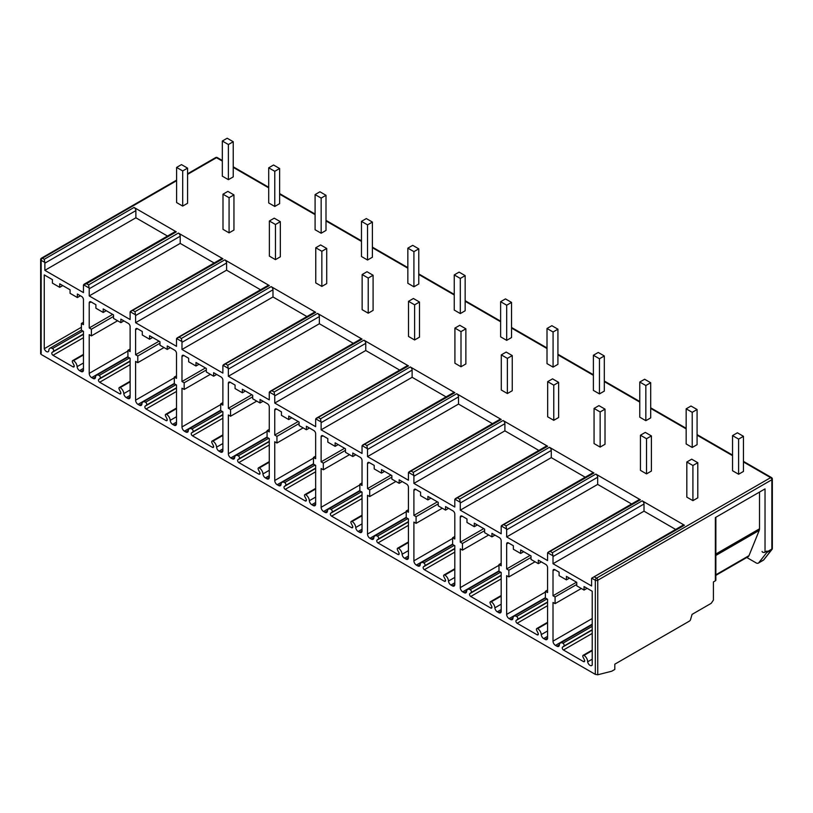 <?xml version="1.0" encoding="UTF-8"?>
<svg xmlns="http://www.w3.org/2000/svg" width="813" height="813" viewBox="0 0 813 813"><rect width="100%" height="100%" fill="white"/><g stroke="black" fill="none" stroke-linecap="round" stroke-linejoin="round"><path stroke-width="1.22" d="M176.604 180.71L42.367 258.209A1.717 0.996 120 0 0 41.158 260.312A1.717 0.996 180 0 1 40.65 259.611L40.65 353.848M41.158 354.438L595.319 674.373L595.319 580.258L591.712 578.175L683.144 525.096A2.581 1.494 60 0 1 684.434 525.228L591.712 578.175A2.581 1.494 -120 0 0 591.61 578.826L591.61 585.99L553.013 563.714L553.013 556.539A2.581 1.494 -120 0 0 552.911 555.777L547.667 552.749L548.308 552.088L639.099 499.67A2.581 1.494 60 0 1 640.4 499.802L547.667 552.749A2.581 1.494 -120 0 0 547.566 553.399L547.566 560.564L506.662 536.946L506.662 529.781A2.581 1.494 -120 0 0 506.56 529.019L501.286 525.97L501.926 525.31L592.718 472.892A2.581 1.494 60 0 1 594.008 473.024L501.286 525.97A2.581 1.494 -120 0 0 501.184 526.621L501.184 533.785L460.28 510.168L460.28 503.003A2.581 1.494 -120 0 0 460.178 502.241L454.904 499.192L455.544 498.532L546.336 446.113A2.581 1.494 60 0 1 547.627 446.246L454.904 499.192A2.581 1.494 -120 0 0 454.802 499.832L454.802 507.007L413.898 483.389L413.898 476.225A2.581 1.494 -120 0 0 413.787 475.453L408.522 472.414L409.163 471.753L499.954 419.335A2.581 1.494 60 0 1 501.245 419.467L408.522 472.414A2.581 1.494 -120 0 0 408.421 473.054L408.421 480.229L367.517 456.611L367.517 449.437A2.581 1.494 -120 0 0 367.405 448.674L362.141 445.636L362.781 444.975L453.573 392.557A2.581 1.494 60 0 1 454.863 392.689L362.141 445.636A2.581 1.494 -120 0 0 362.039 446.276L362.039 453.451L321.125 429.833L321.125 422.658A2.581 1.494 -120 0 0 321.023 421.896L315.759 418.858L316.399 418.197L407.191 365.779A2.581 1.494 60 0 1 408.482 365.901L315.759 418.858A2.581 1.494 -120 0 0 315.647 419.498L315.647 426.673L274.743 403.055L274.743 395.88A2.581 1.494 -120 0 0 274.642 395.118L269.367 392.079L270.007 391.419L360.799 339.001A2.581 1.494 60 0 1 362.09 339.123L269.367 392.079A2.581 1.494 -120 0 0 269.266 392.72L269.266 399.884L228.362 376.277L228.362 369.102A2.581 1.494 -120 0 0 228.26 368.34L222.986 365.301L223.626 364.641L314.418 312.222A2.581 1.494 60 0 1 315.708 312.344L222.986 365.301A2.581 1.494 -120 0 0 222.884 365.941L222.884 373.106L181.98 349.488L181.98 342.324A2.581 1.494 -120 0 0 181.878 341.562L176.604 338.523L177.244 337.862L268.036 285.444A2.581 1.494 60 0 1 269.327 285.566L176.604 338.523A2.581 1.494 -120 0 0 176.502 339.163L176.502 346.328L135.598 322.71L135.598 315.546A2.581 1.494 -120 0 0 135.486 314.783L130.222 311.735L130.863 311.074L221.654 258.656A2.581 1.494 60 0 1 222.945 258.788L130.222 311.735A2.581 1.494 -120 0 0 130.121 312.385L130.121 319.55L89.217 295.932L89.217 288.767A2.581 1.494 -120 0 0 89.105 288.005L88.607 284.896L86.503 283.686L83.566 284.804A2.581 1.494 60 0 0 83.454 285.444L83.454 292.609L44.867 270.333L44.867 263.168A2.581 1.494 60 0 0 44.766 262.396L41.158 260.312L41.158 353.421M762.086 551.448L762.086 551.438A1.717 0.996 0 0 0 762.086 551.448A1.717 0.996 0 0 0 763.153 552.362A1.717 0.996 0 0 0 765.033 552.149L765.033 488.887L715.359 517.566L715.359 580.828L713.408 581.945L713.408 600.085L711.71 602.616A1.717 0.996 120 0 1 710.857 603.531L692.076 614.374L690.552 619.567A1.717 0.996 120 0 1 689.424 621.102L614.801 664.191L614.801 669.455L611.752 671.213L597.758 674.77L595.319 674.373M547.566 622.311L536.763 628.54A1.717 0.996 -120 0 1 537.627 628.632A5.163 2.978 -120 0 1 541.265 634.607A3.445 1.992 -120 0 0 543.694 638.601L545.137 639.425A3.445 1.992 -120 0 0 546.854 639.597A3.445 1.992 -120 0 0 547.566 638.022L547.566 599.262L545.381 597.992L545.381 591.315L547.566 592.575L547.566 567.596A2.581 1.494 -120 0 0 545.747 564.425L538.318 560.147L538.318 563.653L531.011 559.435L531.011 555.929L520.666 549.954L520.666 553.47L513.359 549.253L513.359 545.736L508.491 542.921A2.581 1.494 -120 0 0 507.2 542.799A2.581 1.494 -120 0 0 506.662 543.978L506.662 568.968L508.857 570.228L508.857 576.905L506.662 575.645L506.662 614.404A3.445 1.992 -120 0 0 509.101 618.622L510.534 619.455A3.445 1.992 -120 0 0 512.261 619.628A3.445 1.992 -120 0 0 512.962 618.266A5.163 2.978 -120 0 1 514.019 616.234A5.163 2.978 -120 0 1 516.601 616.488L547.007 598.937M536.763 628.54A1.717 0.996 -120 0 0 536.692 630.4L538.033 633.022A1.717 0.996 -120 0 1 537.962 634.882A1.717 0.996 -120 0 1 537.108 634.79L517.129 623.256A1.717 0.996 -120 0 1 516.021 621.813A1.717 0.996 -120 0 1 516.194 620.41L517.535 619.333A1.717 0.996 -120 0 0 517.708 617.941A1.717 0.996 -120 0 0 516.601 616.488M501.184 595.523L490.381 601.762A1.717 0.996 -120 0 1 491.245 601.844A5.163 2.978 -120 0 1 494.883 607.829A3.445 1.992 -120 0 0 497.312 611.813L498.745 612.646A3.445 1.992 -120 0 0 500.473 612.819A3.445 1.992 -120 0 0 501.184 611.244L501.184 572.474L498.989 571.214L498.989 564.537L501.184 565.797L501.184 540.818A2.581 1.494 -120 0 0 499.355 537.647L491.936 533.358L491.936 536.875L484.629 532.657L484.629 529.151L474.284 523.176L474.284 526.682L466.977 522.464L466.977 518.958L462.109 516.143A2.581 1.494 -120 0 0 460.819 516.011A2.581 1.494 -120 0 0 460.28 517.2L460.28 542.19L462.475 543.45L462.475 550.127L460.28 548.866L460.28 587.626A3.445 1.992 -120 0 0 462.719 591.844L464.152 592.677A3.445 1.992 -120 0 0 465.869 592.84A3.445 1.992 -120 0 0 466.581 591.488A5.163 2.978 -120 0 1 467.638 589.455A5.163 2.978 -120 0 1 470.219 589.71L500.625 572.159M490.381 601.762A1.717 0.996 -120 0 0 490.31 603.622L491.652 606.244A1.717 0.996 -120 0 1 491.58 608.094A1.717 0.996 -120 0 1 490.717 608.012L470.747 596.478A1.717 0.996 -120 0 1 469.64 595.025A1.717 0.996 -120 0 1 469.812 593.632L471.154 592.555A1.717 0.996 -120 0 0 471.327 591.163A1.717 0.996 -120 0 0 470.219 589.71M454.802 568.744L444 574.984A1.717 0.996 -120 0 1 444.863 575.065A5.163 2.978 -120 0 1 448.502 581.051A3.445 1.992 -120 0 0 450.93 585.035L452.363 585.868A3.445 1.992 -120 0 0 454.091 586.041A3.445 1.992 -120 0 0 454.802 584.466L454.802 545.696L452.607 544.436L452.607 537.759L454.802 539.019L454.802 514.04A2.581 1.494 -120 0 0 452.973 510.869L445.544 506.58L445.544 510.097L438.248 505.879L438.248 502.363L427.892 496.397L427.892 499.904L420.595 495.686L420.595 492.18L415.717 489.365A2.581 1.494 -120 0 0 414.427 489.233A2.581 1.494 -120 0 0 413.898 490.422L413.898 515.401L416.083 516.672L416.083 523.348L413.898 522.078L413.898 560.848A3.445 1.992 -120 0 0 416.327 565.065L417.77 565.899A3.445 1.992 -120 0 0 419.488 566.061A3.445 1.992 -120 0 0 420.199 564.71A5.163 2.978 -120 0 1 421.256 562.677A5.163 2.978 -120 0 1 423.837 562.931L454.243 545.381M444 574.984A1.717 0.996 -120 0 0 443.928 576.844L445.27 579.466A1.717 0.996 -120 0 1 445.199 581.315A1.717 0.996 -120 0 1 444.335 581.234L424.356 569.7A1.717 0.996 -120 0 1 423.258 568.246A1.717 0.996 -120 0 1 423.431 566.854L424.772 565.777A1.717 0.996 -120 0 0 424.935 564.374A1.717 0.996 -120 0 0 423.837 562.931M408.421 541.966L397.618 548.206A1.717 0.996 -120 0 1 398.482 548.287A5.163 2.978 -120 0 1 402.12 554.273A3.445 1.992 -120 0 0 404.549 558.257L405.982 559.09A3.445 1.992 -120 0 0 407.709 559.263A3.445 1.992 -120 0 0 408.421 557.688L408.421 518.918L406.226 517.657L406.226 510.981L408.421 512.241L408.421 487.251A2.581 1.494 -120 0 0 406.591 484.091L399.163 479.802L399.163 483.318L391.856 479.101L391.856 475.585L381.51 469.609L381.51 473.125L374.204 468.908L374.204 465.392L369.336 462.587A2.581 1.494 -120 0 0 368.045 462.455A2.581 1.494 -120 0 0 367.517 463.644L367.517 488.623L369.702 489.893L369.702 496.57L367.517 495.3L367.517 534.07A3.445 1.992 -120 0 0 369.945 538.287L371.389 539.11A3.445 1.992 -120 0 0 373.106 539.283A3.445 1.992 -120 0 0 373.817 537.932A5.163 2.978 -120 0 1 374.874 535.899A5.163 2.978 -120 0 1 377.456 536.153L407.862 518.592M397.618 548.206A1.717 0.996 -120 0 0 397.547 550.055L398.888 552.688A1.717 0.996 -120 0 1 398.817 554.537A1.717 0.996 -120 0 1 397.953 554.456L377.974 542.921A1.717 0.996 -120 0 1 376.876 541.468A1.717 0.996 -120 0 1 377.039 540.076L378.391 538.999A1.717 0.996 -120 0 0 378.553 537.596A1.717 0.996 -120 0 0 377.456 536.153M362.039 515.188L351.236 521.428A1.717 0.996 -120 0 1 352.09 521.509A5.163 2.978 -120 0 1 355.738 527.495A3.445 1.992 -120 0 0 358.157 531.478L359.6 532.312A3.445 1.992 -120 0 0 361.318 532.485A3.445 1.992 -120 0 0 362.039 530.909L362.039 492.139L359.844 490.879L359.844 484.202L362.039 485.463L362.039 460.473A2.581 1.494 -120 0 0 360.21 457.313L352.781 453.024L352.781 456.54L345.474 452.323L345.474 448.806L335.129 442.831L335.129 446.347L327.822 442.13L327.822 438.614L322.954 435.809A2.581 1.494 -120 0 0 321.663 435.677A2.581 1.494 -120 0 0 321.125 436.855L321.125 461.845L323.32 463.115L323.32 469.792L321.125 468.522L321.125 507.292A3.445 1.992 -120 0 0 323.564 511.509L325.007 512.332A3.445 1.992 -120 0 0 326.724 512.505A3.445 1.992 -120 0 0 327.426 511.153A5.163 2.978 -120 0 1 328.482 509.121A5.163 2.978 -120 0 1 331.074 509.375L361.47 491.814M351.236 521.428A1.717 0.996 -120 0 0 351.165 523.277L352.507 525.899A1.717 0.996 -120 0 1 352.436 527.759A1.717 0.996 -120 0 1 351.572 527.678L331.592 516.143A1.717 0.996 -120 0 1 330.485 514.69A1.717 0.996 -120 0 1 330.657 513.288L331.999 512.22A1.717 0.996 -120 0 0 332.171 510.818A1.717 0.996 -120 0 0 331.074 509.375M315.647 488.41L304.845 494.65A1.717 0.996 -120 0 1 305.708 494.731A5.163 2.978 -120 0 1 309.346 500.717A3.445 1.992 -120 0 0 311.775 504.7L313.218 505.534A3.445 1.992 -120 0 0 314.936 505.706A3.445 1.992 -120 0 0 315.647 504.121L315.647 465.361L313.462 464.101L313.462 457.414L315.647 458.684L315.647 433.695A2.581 1.494 -120 0 0 313.828 430.534L306.399 426.246L306.399 429.762L299.093 425.545L299.093 422.028L288.747 416.053L288.747 419.569L281.44 415.352L281.44 411.835L276.572 409.03A2.581 1.494 -120 0 0 275.282 408.898A2.581 1.494 -120 0 0 274.743 410.077L274.743 435.067L276.938 436.337L276.938 443.014L274.743 441.744L274.743 480.513A3.445 1.992 -120 0 0 277.182 484.731L278.615 485.554A3.445 1.992 -120 0 0 280.343 485.727A3.445 1.992 -120 0 0 281.044 484.375A5.163 2.978 -120 0 1 282.101 482.333A5.163 2.978 -120 0 1 284.682 482.597L315.088 465.036M304.845 494.65A1.717 0.996 -120 0 0 304.773 496.499L306.125 499.121A1.717 0.996 -120 0 1 306.044 500.981A1.717 0.996 -120 0 1 305.19 500.899L285.211 489.365A1.717 0.996 -120 0 1 284.103 487.912A1.717 0.996 -120 0 1 284.276 486.509L285.617 485.442A1.717 0.996 -120 0 0 285.79 484.04A1.717 0.996 -120 0 0 284.682 482.597M269.266 461.632L258.463 467.871A1.717 0.996 -120 0 1 259.327 467.953A5.163 2.978 -120 0 1 262.965 473.938A3.445 1.992 -120 0 0 265.394 477.922L266.837 478.755A3.445 1.992 -120 0 0 268.554 478.918A3.445 1.992 -120 0 0 269.266 477.343L269.266 438.583L267.081 437.313L267.081 430.636L269.266 431.906L269.266 406.917A2.581 1.494 -120 0 0 267.436 403.756L260.018 399.468L260.018 402.984L252.711 398.766L252.711 395.25L242.365 389.275L242.365 392.791L235.059 388.573L235.059 385.057L230.191 382.242A2.581 1.494 -120 0 0 228.9 382.12A2.581 1.494 -120 0 0 228.362 383.299L228.362 408.289L230.557 409.549L230.557 416.236L228.362 414.965L228.362 453.725A3.445 1.992 -120 0 0 230.801 457.943L232.233 458.776A3.445 1.992 -120 0 0 233.961 458.949A3.445 1.992 -120 0 0 234.662 457.587A5.163 2.978 -120 0 1 235.719 455.554A5.163 2.978 -120 0 1 238.3 455.819L268.707 438.258M258.463 467.871A1.717 0.996 -120 0 0 258.392 469.721L259.733 472.343A1.717 0.996 -120 0 1 259.662 474.203A1.717 0.996 -120 0 1 258.808 474.121L238.829 462.587A1.717 0.996 -120 0 1 237.721 461.134A1.717 0.996 -120 0 1 237.894 459.731L239.235 458.664A1.717 0.996 -120 0 0 239.408 457.262A1.717 0.996 -120 0 0 238.3 455.819M222.884 434.853L212.081 441.083A1.717 0.996 -120 0 1 212.945 441.174A5.163 2.978 -120 0 1 216.583 447.15A3.445 1.992 -120 0 0 219.012 451.144L220.445 451.977A3.445 1.992 -120 0 0 222.173 452.14A3.445 1.992 -120 0 0 222.884 450.565L222.884 411.805L220.689 410.535L220.689 403.858L222.884 405.128L222.884 380.138A2.581 1.494 -120 0 0 221.055 376.978L213.636 372.689L213.636 376.206L206.329 371.988L206.329 368.472L195.984 362.496L195.984 366.013L188.677 361.795L188.677 358.279L183.809 355.464A2.581 1.494 -120 0 0 182.519 355.342A2.581 1.494 -120 0 0 181.98 356.521L181.98 381.51L184.175 382.771L184.175 389.447L181.98 388.187L181.98 426.947A3.445 1.992 -120 0 0 184.409 431.164L185.852 431.998A3.445 1.992 -120 0 0 187.569 432.17A3.445 1.992 -120 0 0 188.281 430.809A5.163 2.978 -120 0 1 189.338 428.776A5.163 2.978 -120 0 1 191.919 429.03L222.325 411.48M212.081 441.083A1.717 0.996 -120 0 0 212.01 442.943L213.352 445.565A1.717 0.996 -120 0 1 213.28 447.424A1.717 0.996 -120 0 1 212.417 447.333L192.437 435.798A1.717 0.996 -120 0 1 191.34 434.355A1.717 0.996 -120 0 1 191.512 432.953L192.854 431.886A1.717 0.996 -120 0 0 193.027 430.484A1.717 0.996 -120 0 0 191.919 429.03M176.502 408.075L165.7 414.305A1.717 0.996 -120 0 1 166.563 414.396A5.163 2.978 -120 0 1 170.202 420.372A3.445 1.992 -120 0 0 172.63 424.366L174.063 425.189A3.445 1.992 -120 0 0 175.791 425.362A3.445 1.992 -120 0 0 176.502 423.786L176.502 385.027L174.307 383.756L174.307 377.08L176.502 378.35L176.502 353.36A2.581 1.494 -120 0 0 174.673 350.2L167.244 345.911L167.244 349.427L159.948 345.21L159.948 341.694L149.592 335.718L149.592 339.234L142.295 335.017L142.295 331.501L137.417 328.686A2.581 1.494 -120 0 0 136.127 328.564A2.581 1.494 -120 0 0 135.598 329.743L135.598 354.732L137.783 355.992L137.783 362.669L135.598 361.409L135.598 400.169A3.445 1.992 -120 0 0 138.027 404.386L139.47 405.22A3.445 1.992 -120 0 0 141.188 405.392A3.445 1.992 -120 0 0 141.899 404.031A5.163 2.978 -120 0 1 142.956 401.998A5.163 2.978 -120 0 1 145.537 402.252L175.943 384.701M165.7 414.305A1.717 0.996 -120 0 0 165.628 416.165L166.97 418.786A1.717 0.996 -120 0 1 166.899 420.646A1.717 0.996 -120 0 1 166.035 420.555L146.055 409.02A1.717 0.996 -120 0 1 144.958 407.577A1.717 0.996 -120 0 1 145.131 406.175L146.472 405.108A1.717 0.996 -120 0 0 146.635 403.705A1.717 0.996 -120 0 0 145.537 402.252M130.121 381.297L119.318 387.527A1.717 0.996 -120 0 1 120.172 387.618A5.163 2.978 -120 0 1 123.82 393.594A3.445 1.992 -120 0 0 126.249 397.587L127.682 398.411A3.445 1.992 -120 0 0 129.399 398.583A3.445 1.992 -120 0 0 130.121 397.008L130.121 358.248L127.926 356.978L127.926 350.301L130.121 351.572L130.121 326.582A2.581 1.494 -120 0 0 128.291 323.422L120.863 319.133L120.863 322.639L113.556 318.432L113.556 314.916L103.21 308.94L103.21 312.456L95.904 308.239L95.904 304.723L91.036 301.908A2.581 1.494 -120 0 0 89.745 301.786A2.581 1.494 -120 0 0 89.217 302.964L89.217 327.954L91.402 329.214L91.402 335.891L89.217 334.631L89.217 373.391A3.445 1.992 -120 0 0 91.645 377.608L93.088 378.441A3.445 1.992 -120 0 0 94.806 378.614A3.445 1.992 -120 0 0 95.507 377.252A5.163 2.978 -120 0 1 96.574 375.22A5.163 2.978 -120 0 1 99.156 375.474L129.562 357.923M119.318 387.527A1.717 0.996 -120 0 0 119.247 389.386L120.588 392.008A1.717 0.996 -120 0 1 120.517 393.868A1.717 0.996 -120 0 1 119.653 393.777L99.674 382.242A1.717 0.996 -120 0 1 98.576 380.799A1.717 0.996 -120 0 1 98.739 379.397L100.08 378.319A1.717 0.996 -120 0 0 100.253 376.927A1.717 0.996 -120 0 0 99.156 375.474M77.133 366.633A5.163 2.978 60 0 0 73.536 360.687A1.717 0.996 60 0 0 72.672 360.606A1.717 0.996 60 0 0 72.621 362.496L73.922 365.027A1.717 0.996 60 0 1 73.881 366.937A1.717 0.996 60 0 1 73.018 366.856L52.997 355.291A1.717 0.996 60 0 1 51.9 353.868A1.717 0.996 60 0 1 52.052 352.466L53.404 351.379A1.717 0.996 60 0 0 53.587 349.986A1.717 0.996 60 0 0 52.479 348.523A5.163 2.978 60 0 0 49.888 348.269A5.163 2.978 60 0 0 48.821 350.738A3.445 1.992 60 0 1 48.17 351.724A3.445 1.992 60 0 1 44.258 348.706L44.258 274.906L52.418 279.611L52.418 283.127L59.715 287.345L59.715 283.828L70.07 289.804L70.07 293.32L77.377 297.538L77.377 294.021L81.635 296.481A2.581 1.494 60 0 1 83.454 299.641L83.454 324.661L81.391 323.472L81.391 330.149L83.454 331.338L83.454 370.067A3.445 1.992 60 0 1 82.743 371.643A3.445 1.992 60 0 1 81.026 371.48L79.562 370.637A3.445 1.992 60 0 1 77.133 366.633L83.454 362.984M592.22 650.075L583.134 655.319A1.717 0.996 -120 0 1 583.998 655.4A5.163 2.978 -120 0 1 587.647 661.823A3.445 1.992 -120 0 0 589.354 664.882A3.445 1.992 -120 0 0 591.742 665.552A3.445 1.992 -120 0 0 592.22 665.064L592.22 591.264L584.059 586.549L584.059 590.065L576.752 585.848L576.752 582.332L566.407 576.366L566.407 579.872L559.1 575.655L559.1 572.149L554.842 569.679A2.581 1.494 -120 0 0 553.551 569.557A2.581 1.494 -120 0 0 553.013 570.736L553.013 595.756L555.086 596.955L555.086 603.632L553.013 602.443L553.013 641.162A3.445 1.992 -120 0 0 555.452 645.38L556.915 646.223A3.445 1.992 -120 0 0 558.633 646.396A3.445 1.992 -120 0 0 559.344 645.024A5.163 2.978 -120 0 1 560.401 643.012A5.163 2.978 -120 0 1 562.942 643.235L592.22 626.335M583.134 655.319A1.717 0.996 -120 0 0 583.073 657.189L584.425 659.831A1.717 0.996 -120 0 1 584.334 661.65A1.717 0.996 -120 0 1 583.48 661.569L563.46 650.004A1.717 0.996 -120 0 1 562.352 648.53A1.717 0.996 -120 0 1 562.555 647.138L563.846 646.101A1.717 0.996 -120 0 0 564.049 644.709A1.717 0.996 -120 0 0 562.942 643.235M587.647 661.823L592.22 659.191M562.555 647.138L592.22 630.014M563.846 646.101L592.22 629.729M555.086 603.632L581.325 588.49M555.086 596.955L576.752 584.445M553.013 595.756L576.508 582.199M566.407 579.872L569.456 578.114M584.059 590.065L587.108 588.307M684.434 525.228L642.189 500.838A2.581 1.494 60 0 1 644.018 503.999L644.018 511.174L675.644 529.426M640.4 499.802L595.838 474.081A2.581 1.494 60 0 1 597.667 477.241L597.667 484.406L631.599 503.999M594.008 473.024L549.456 447.292A2.581 1.494 60 0 1 551.285 450.463L551.285 457.628L585.218 477.221M547.627 446.246L503.074 420.514A2.581 1.494 60 0 1 504.893 423.685L504.893 430.849L538.836 450.443M501.245 419.467L456.693 393.736A2.581 1.494 60 0 1 458.512 396.907L458.512 404.071L492.454 423.664M454.863 392.689L410.301 366.958A2.581 1.494 60 0 1 412.13 370.118L412.13 377.293L446.073 396.886M408.482 365.901L363.919 340.18A2.581 1.494 60 0 1 365.748 343.34L365.748 350.515L399.691 370.108M362.09 339.123L317.537 313.401A2.581 1.494 60 0 1 319.367 316.562L319.367 323.737L353.299 343.33M315.708 312.344L271.156 286.623A2.581 1.494 60 0 1 272.985 289.784L272.985 296.958L306.918 316.552M269.327 285.566L224.774 259.845A2.581 1.494 60 0 1 226.593 263.006L226.593 270.17L260.536 289.774M222.945 258.788L178.382 233.067A2.581 1.494 60 0 1 180.212 236.227L180.212 243.392L214.154 262.995M167.498 236.055L135.873 217.793L135.873 210.628A2.581 1.494 -120 0 0 134.043 207.457L176.289 231.847A2.581 1.494 -120 0 0 174.998 231.725L84.206 284.144L83.566 284.804L89.105 288.005M686.822 461.997L686.822 497.139L692.91 500.656L697.788 497.841L697.788 462.699L691.7 459.182L686.822 461.997L692.91 465.503L697.788 462.699M732.543 435.605L732.543 470.747L738.611 474.243L743.458 471.449L743.458 436.307L737.391 432.801L732.543 435.605L738.611 439.101L743.458 436.307M640.441 435.219L640.441 470.361L646.528 473.877L651.396 471.062L651.396 435.92L645.309 432.404L640.441 435.219L646.528 438.725L651.396 435.92M686.162 408.827L686.162 443.969L692.219 447.465L697.076 444.67L697.076 409.518L691.009 406.022L686.162 408.827L692.219 412.323L697.076 409.518M594.059 408.431L594.059 443.583L600.146 447.089L605.014 444.284L605.014 409.142L598.927 405.626L594.059 408.431L600.146 411.947L605.014 409.142M639.77 382.039L639.77 417.191L645.837 420.687L650.695 417.892L650.695 382.74L644.628 379.244L639.77 382.039L645.837 385.545L650.695 382.74M547.677 381.653L547.677 416.805L553.765 420.311L558.633 417.506L558.633 382.364L552.545 378.848L547.677 381.653L553.765 385.169L558.633 382.364M593.388 355.261L593.388 390.403L599.455 393.909L604.313 391.104L604.313 355.962L598.246 352.466L593.388 355.261L599.455 358.767L604.313 355.962M501.296 354.875L501.296 390.016L507.383 393.533L512.251 390.728L512.251 355.576L506.164 352.07L501.296 354.875L507.383 358.391L512.251 355.576M547.007 328.482L547.007 363.624L553.074 367.13L557.921 364.326L557.921 329.184L551.854 325.688L547.007 328.482L553.074 331.989L557.921 329.184M454.914 328.096L454.914 363.238L461.001 366.754L465.869 363.95L465.869 328.798L459.782 325.291L454.914 328.096L461.001 331.613L465.869 328.798M500.625 301.704L500.625 336.846L506.692 340.352L511.54 337.547L511.54 302.406L505.473 298.899L500.625 301.704L506.692 305.21L511.54 302.406M408.522 301.318L408.522 336.46L414.61 339.976L419.488 337.161L419.488 302.019L413.4 298.503L408.522 301.318L414.61 304.834L419.488 302.019M454.243 274.926L454.243 310.068L460.31 313.574L465.158 310.769L465.158 275.627L459.091 272.121L454.243 274.926L460.31 278.432L465.158 275.627M362.141 274.54L362.141 309.682L368.228 313.198L373.096 310.383L373.096 275.241L367.009 271.725L362.141 274.54L368.228 278.056L373.096 275.241M407.852 248.148L407.852 283.29L413.919 286.796L418.776 283.991L418.776 248.849L412.709 245.343L407.852 248.148L413.919 251.644L418.776 248.849M315.759 247.762L315.759 282.904L321.846 286.42L326.714 283.605L326.714 248.463L320.627 244.947L315.759 247.762L321.846 251.278L326.714 248.463M361.47 221.37L361.47 256.512L367.537 260.018L372.395 257.213L372.395 222.071L366.328 218.565L361.47 221.37L367.537 224.866L372.395 222.071M269.377 220.984L269.377 256.125L275.465 259.642L280.333 256.827L280.333 221.685L274.245 218.169L269.377 220.984L275.465 224.5L280.333 221.685M315.088 194.592L315.088 229.733L321.155 233.229L326.003 230.435L326.003 195.293L319.946 191.787L315.088 194.592L321.155 198.087L326.003 195.293M222.996 194.205L222.996 229.347L229.083 232.864L233.951 230.049L233.951 194.907L227.864 191.39L222.996 194.205L229.083 197.711L233.951 194.907M268.707 167.813L268.707 202.955L274.774 206.451L279.621 203.657L279.621 168.504L273.554 165.009L268.707 167.813L274.774 171.309L279.621 168.504M176.604 167.427L176.604 202.569L182.691 206.085L187.569 203.27L187.569 168.128L181.482 164.612L176.604 167.427L182.691 170.933L187.569 168.128M222.325 141.025L222.325 176.177L228.392 179.673L233.24 176.878L233.24 141.726L227.173 138.23L222.325 141.025L228.392 144.531L233.24 141.726M222.325 160.496L217.325 157.61A1.717 0.996 120 0 0 216.461 157.702A1.717 0.996 -120 0 0 215.597 157.61L187.569 173.799M44.766 262.396L44.258 259.296L42.367 258.209A1.717 0.996 -120 0 0 41.514 258.127A1.717 1.717 0 0 0 40.65 259.611M552.911 555.777L552.403 552.677L642.189 500.838M506.56 529.019L506.052 525.909L595.838 474.081M460.178 502.241L459.67 499.131L549.456 447.292M413.787 475.453L413.289 472.353L503.074 420.514M367.405 448.674L366.907 445.575L456.693 393.736M321.023 421.896L320.525 418.797L410.301 366.958M274.642 395.118L274.133 392.018L363.919 340.18M228.26 368.34L227.752 365.24L317.537 313.401M181.878 341.562L181.37 338.462L271.156 286.623M135.486 314.783L134.988 311.684L224.774 259.845M506.662 536.946L597.667 484.406M508.857 570.228L531.011 557.433M508.857 576.905L535.056 561.773M506.662 568.968L530.127 555.411M520.666 553.47L523.704 551.712M538.318 563.653L541.356 561.895M545.381 591.315L547.566 590.055M553.013 563.714L644.018 511.174M460.28 510.168L551.285 457.628M462.475 543.45L484.629 530.655M462.475 550.127L488.674 534.995M460.28 542.19L483.745 528.633M474.284 526.682L477.322 524.934M491.936 536.875L494.975 535.117M498.989 564.537L501.184 563.267M413.898 483.389L504.893 430.849M416.083 516.672L438.248 503.877M416.083 523.348L442.292 508.216M413.898 515.401L437.364 501.855M427.892 499.904L430.941 498.145M445.544 510.097L448.593 508.338M452.607 537.759L454.802 536.489M367.517 456.611L458.512 404.071M369.702 489.893L391.856 477.099M369.702 496.57L395.911 481.438M367.517 488.623L390.982 475.077M381.51 473.125L384.559 471.367M399.163 483.318L402.211 481.56M406.226 510.981L408.421 509.71M321.125 429.833L412.13 377.293M323.32 463.115L345.474 450.321M323.32 469.792L349.529 454.66M321.125 461.845L344.59 448.298M335.129 446.347L338.178 444.589M352.781 456.54L355.83 454.782M359.844 484.202L362.039 482.932M274.743 403.055L365.748 350.515M276.938 436.337L299.093 423.543M276.938 443.014L303.137 427.882M274.743 435.067L298.208 421.52M288.747 419.569L291.786 417.811M306.399 429.762L309.438 428.004M313.462 457.414L315.647 456.154M228.362 376.277L319.367 323.737M230.557 409.549L252.711 396.764M230.557 416.236L256.756 401.104M228.362 408.289L251.827 394.742M242.365 392.791L245.404 391.033M260.018 402.984L263.056 401.226M267.081 430.636L269.266 429.376M181.98 349.488L272.985 296.958M184.175 382.771L206.329 369.986M184.175 389.447L210.374 374.326M181.98 381.51L205.445 367.964M195.984 366.013L199.022 364.254M213.636 376.206L216.675 374.447M220.689 403.858L222.884 402.598M135.598 322.71L226.593 270.17M137.783 355.992L159.948 343.208M137.783 362.669L163.992 347.547M135.598 354.732L159.063 341.186M149.592 339.234L152.641 337.476M167.244 349.427L170.293 347.669M174.307 377.08L176.502 375.819M89.217 295.932L180.212 243.392M91.402 329.214L113.556 316.42M91.402 335.891L117.611 320.759M89.217 327.954L112.682 314.407M103.21 312.456L106.259 310.698M120.863 322.639L123.911 320.891M127.926 350.301L130.121 349.041M44.258 348.706L81.391 327.263M52.052 352.466L83.454 334.326M73.536 360.687L83.454 354.956M81.391 323.472L83.454 322.273M77.377 297.538L80.416 295.78M59.715 287.345L62.764 285.587M44.867 270.333L135.873 217.793M594.649 577.067L596.539 578.155A1.717 0.996 -60 0 0 595.319 580.258A1.717 0.996 0 0 0 597.758 580.258L771.842 479.751L771.842 549.07L766.974 551.885L766.974 551.021L765.033 552.149M743.458 461.957L770.633 477.648L596.539 578.155A1.717 0.996 60 0 1 597.758 580.258L597.758 674.77M770.633 477.648A1.717 0.996 60 0 1 771.842 479.751A1.717 0.996 180 0 0 772.35 479.05A1.717 1.717 0 0 0 771.486 477.556A1.717 0.996 -60 0 0 770.633 477.648M772.228 548.745A1.717 1.372 -141.8 0 1 771.659 549.71L763.61 559.944A4.309 2.49 60 0 1 763.183 560.309L758.316 563.124A4.309 2.49 -120 0 1 756.161 562.911L746.781 557.494M772.35 479.05L772.35 548.369A1.717 0.996 180 0 1 771.842 549.07A1.717 0.996 60 0 1 771.659 549.71L766.791 552.525A1.717 0.996 -120 0 0 766.974 551.885M766.791 552.525L758.742 562.748A4.309 2.49 -120 0 1 758.316 563.124M759.515 492.068L759.515 528.806A6.026 3.476 60 0 1 759.24 530.401L748.976 555.665A6.026 3.476 60 0 1 748.031 556.773L715.867 575.35M715.867 574.781L748.976 555.665M715.359 580.828A1.717 0.996 0 0 0 715.867 580.126L715.867 517.271M692.91 500.656L692.91 465.503M738.611 474.243L738.611 439.101M646.528 473.877L646.528 438.725M692.219 447.465L692.219 412.323M600.146 447.089L600.146 411.947M645.837 420.687L645.837 385.545M553.765 420.311L553.765 385.169M599.455 393.909L599.455 358.767M507.383 393.533L507.383 358.391M553.074 367.13L553.074 331.989M461.001 366.754L461.001 331.613M506.692 340.352L506.692 305.21M414.61 339.976L414.61 304.834M460.31 313.574L460.31 278.432M368.228 313.198L368.228 278.056M413.919 286.796L413.919 251.644M321.846 286.42L321.846 251.278M367.537 260.018L367.537 224.866M275.465 259.642L275.465 224.5M321.155 233.229L321.155 198.087M229.083 232.864L229.083 197.711M274.774 206.451L274.774 171.309M182.691 206.085L182.691 170.933M228.392 179.673L228.392 144.531M583.998 655.4L592.22 650.654M583.48 661.569L584.689 660.857M563.46 650.004L592.22 633.408M556.915 646.223L559.364 644.811M555.452 645.38L592.22 624.16M553.013 641.162L592.22 618.53M553.013 570.736L554.842 569.679M222.325 161.086L216.461 157.702L187.569 174.378M233.24 167.387L268.707 187.864M279.621 194.165L315.088 214.642M326.003 220.943L361.47 241.42M372.395 247.721L407.852 268.199M418.776 274.499L454.243 294.977M465.158 301.277L500.625 321.755M511.54 328.066L547.007 348.533M557.921 354.844L593.388 375.311M604.313 381.622L639.77 402.1M650.695 408.4L686.162 428.878M697.076 435.179L732.543 455.656M550.614 551.641L552.403 552.677M504.233 524.863L506.052 525.909M457.841 498.074L459.67 499.131M411.459 471.296L413.289 472.353M365.078 444.518L366.907 445.575M318.696 417.74L320.525 418.797M272.314 390.962L274.133 392.018M225.923 364.183L227.752 365.24M179.541 337.405L181.37 338.462M133.159 310.627L134.988 311.684M88.607 284.896L178.382 233.067M86.503 283.686L176.289 231.847M44.258 259.296L134.043 207.457M506.662 529.781L597.667 477.241M506.662 543.978L508.491 542.921M545.137 639.425L547.566 638.022M543.694 638.601L547.566 636.366M541.265 634.607L547.566 630.969M537.627 628.632L547.566 622.89M537.108 634.79L538.318 634.089M517.129 623.256L547.566 605.685M516.194 620.41L547.566 602.291M517.535 619.333L547.566 601.996M510.534 619.455L512.983 618.043M509.101 618.622L545.381 597.677M506.662 614.404L545.381 592.057M553.013 556.539L644.018 503.999M460.28 503.003L551.285 450.463M460.28 517.2L462.109 516.143M498.745 612.646L501.184 611.244M497.312 611.813L501.184 609.577M494.883 607.829L501.184 604.191M491.245 601.844L501.184 596.112M490.717 608.012L491.936 607.311M470.747 596.478L501.184 578.907M469.812 593.632L501.184 575.513M471.154 592.555L501.184 575.218M464.152 592.677L466.601 591.254M462.719 591.844L498.989 570.899M460.28 587.626L498.989 565.279M413.898 476.225L504.893 423.685M413.898 490.422L415.717 489.365M452.363 585.868L454.802 584.466M450.93 585.035L454.802 582.799M448.502 581.051L454.802 577.413M444.863 575.065L454.802 569.334M444.335 581.234L445.554 580.533M424.356 569.7L454.802 552.118M423.431 566.854L454.802 548.734M424.772 565.777L454.802 548.44M417.77 565.899L420.219 564.476M416.327 565.065L452.607 544.121M413.898 560.848L452.607 538.491M367.517 449.437L458.512 396.907M367.517 463.644L369.336 462.587M405.982 559.09L408.421 557.688M404.549 558.257L408.421 556.021M402.12 554.273L408.421 550.635M398.482 548.287L408.421 542.545M397.953 554.456L399.173 553.755M377.974 542.921L408.421 525.34M377.039 540.076L408.421 521.956M378.391 538.999L408.421 521.661M371.389 539.11L373.838 537.698M369.945 538.287L406.226 517.342M367.517 534.07L406.226 511.712M321.125 422.658L412.13 370.118M321.125 436.855L322.954 435.809M359.6 532.312L362.039 530.909M358.157 531.478L362.039 529.243M355.738 527.495L362.039 523.857M352.09 521.509L362.039 515.767M351.572 527.678L352.791 526.976M331.592 516.143L362.039 498.562M330.657 513.288L362.039 495.178M331.999 512.22L362.039 494.883M325.007 512.332L327.456 510.92M323.564 511.509L359.844 490.564M321.125 507.292L359.844 484.934M274.743 395.88L365.748 343.34M274.743 410.077L276.572 409.03M313.218 505.534L315.647 504.121M311.775 504.7L315.647 502.464M309.346 500.717L315.647 497.078M305.708 494.731L315.647 488.989M305.19 500.899L306.41 500.188M285.211 489.365L315.647 471.784M284.276 486.509L315.647 468.4M285.617 485.442L315.647 468.105M278.615 485.554L281.064 484.142M277.182 484.731L313.462 463.776M274.743 480.513L313.462 458.156M228.362 369.102L319.367 316.562M228.362 383.299L230.191 382.242M266.837 478.755L269.266 477.343M265.394 477.922L269.266 475.686M262.965 473.938L269.266 470.3M259.327 467.953L269.266 462.211M258.808 474.121L260.018 473.41M238.829 462.587L269.266 445.006M237.894 459.731L269.266 441.622M239.235 458.664L269.266 441.327M232.233 458.776L234.683 457.363M230.801 457.943L267.081 436.998M228.362 453.725L267.081 431.378M181.98 342.324L272.985 289.784M181.98 356.521L183.809 355.464M220.445 451.977L222.884 450.565M219.012 451.144L222.884 448.908M216.583 447.15L222.884 443.522M212.945 441.174L222.884 435.433M212.417 447.333L213.636 446.632M192.437 435.798L222.884 418.228M191.512 432.953L222.884 414.843M192.854 431.886L222.884 414.539M185.852 431.998L188.301 430.585M184.409 431.164L220.689 410.219M181.98 426.947L220.689 404.6M135.598 315.546L226.593 263.006M135.598 329.743L137.417 328.686M174.063 425.189L176.502 423.786M172.63 424.366L176.502 422.13M170.202 420.372L176.502 416.734M166.563 414.396L176.502 408.654M166.035 420.555L167.254 419.854M146.055 409.02L176.502 391.449M145.131 406.175L176.502 388.065M146.472 405.108L176.502 387.76M139.47 405.22L141.919 403.807M138.027 404.386L174.307 383.441M135.598 400.169L174.307 377.821M89.217 288.767L180.212 236.227M89.217 302.964L91.036 301.908M127.682 398.411L130.121 397.008M126.249 397.587L130.121 395.352M123.82 393.594L130.121 389.955M120.172 387.618L130.121 381.876M119.653 393.777L120.873 393.075M99.674 382.242L130.121 364.671M98.739 379.397L130.121 361.287M100.08 378.319L130.121 360.982M93.088 378.441L95.538 377.029M91.645 377.608L127.926 356.663M89.217 373.391L127.926 351.043M52.479 348.523L82.855 330.993M53.404 351.379L83.454 334.031M52.997 355.291L83.454 337.71M73.018 366.856L74.237 366.155M79.562 370.637L83.454 368.38M81.026 371.48L83.454 370.067M44.867 263.168L135.873 210.628M772.35 548.369A1.717 1.717 0 0 1 771.984 549.436L763.925 559.659A1.717 1.372 -141.8 0 1 763.61 559.944L758.742 562.748M715.867 554.019L759.515 528.806M715.867 555.442L759.24 530.401M592.22 624.638L560.401 643.012M176.604 180.12L41.514 258.127M545.493 598.063L514.019 616.234M499.111 571.285L467.638 589.455M452.729 544.507L421.256 562.677M406.348 517.729L374.874 535.899M359.966 490.94L328.482 509.121M313.574 464.162L282.101 482.333M267.192 437.384L235.719 455.554M220.811 410.606L189.338 428.776M174.429 383.827L142.956 401.998M128.048 357.049L96.574 375.22M49.888 348.269L81.391 330.088M72.672 360.606L83.454 354.377M233.24 166.807L268.707 187.275M279.621 193.585L315.088 214.063M326.003 220.364L361.47 240.841M372.395 247.142L407.852 267.619M418.776 273.92L454.243 294.397M465.158 300.698L500.625 321.176M511.54 327.476L547.007 347.954M557.921 354.255L593.388 374.732M604.313 381.033L639.77 401.51M650.695 407.821L686.162 428.288M697.076 434.599L732.543 455.067M743.458 461.378L771.486 477.556M217.325 157.61A1.717 1.717 0 0 0 215.597 157.61M763.925 559.659L763.183 560.309"/></g></svg>
